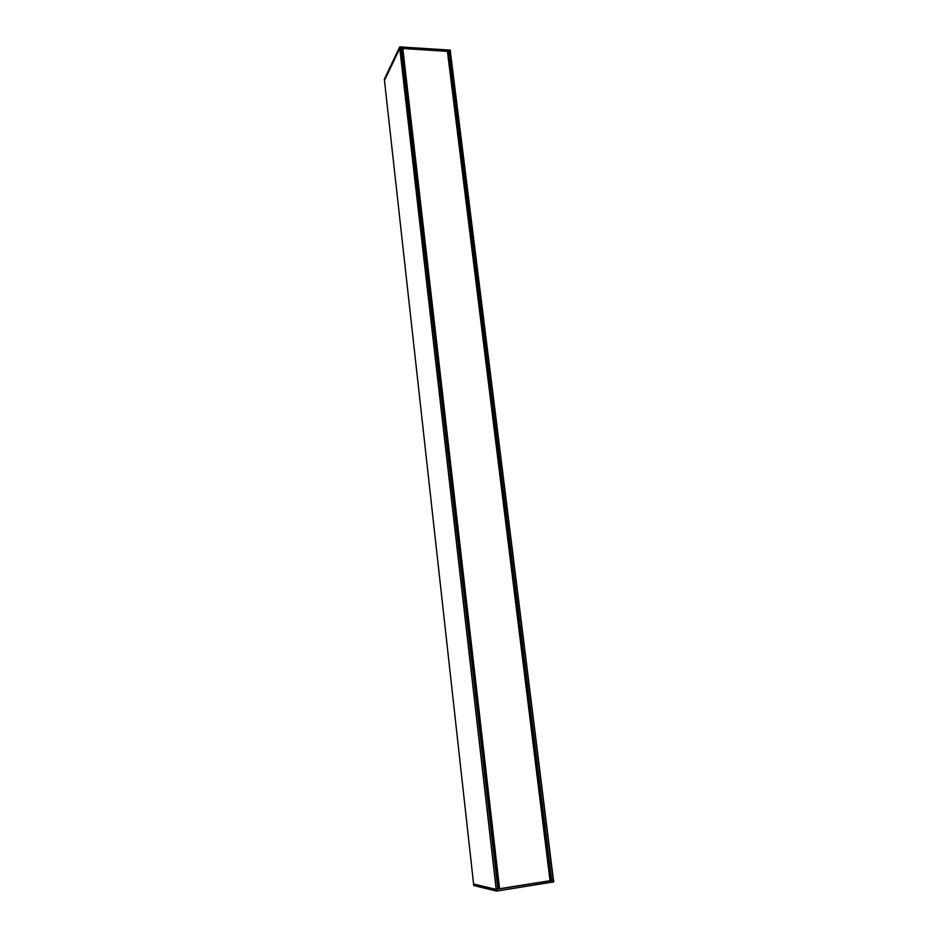<?xml version="1.0" encoding="UTF-8"?>
<svg xmlns="http://www.w3.org/2000/svg" width="938" height="938" viewBox="0 0 938 938"><rect width="100%" height="100%" fill="white"/><g stroke="black" fill="none" stroke-linecap="round" stroke-linejoin="round"><path stroke-width="1.41" d="M550.125 880.7L499.122 888.778L402.824 48.506L447.532 51.379L550.125 880.7L447.532 51.379M447.625 52.211L550.723 880.372L550.102 880.489M401.558 49.315L402.531 49.374M499.11 888.661L498.008 888.837M384.451 80.34L473.584 883.948L384.451 80.363L399.764 48.354L401.358 48.377L498.031 889.072L496.12 889.376L473.479 883.959L496.167 889.423L553.467 880.254L553.725 881.732L496.542 891.1L496.378 889.412M550.125 880.63L551.321 880.594L550.125 880.63M448.2 52.411L448.892 51.379L450.369 51.52L553.467 880.254M450.369 51.52L553.35 880.207L550.712 880.348L448.176 52.294M450.392 51.637L399.963 48.096L399.682 47.041L450.334 50.183M402.508 49.163L401.921 48.213L402.508 49.163M384.451 80.445L399.963 48.096M450.545 51.344L450.275 50.171L450.439 51.285M450.521 51.32L450.24 50.101L399.682 46.982L384.275 79.284L399.682 47.041L399.787 48.155M399.764 48.354L496.366 890.959L473.678 885.413L473.479 883.948L473.784 885.542L496.425 891.077M473.667 885.413L496.542 891.1L553.584 881.919L553.561 880.231M550.618 880.407L448.083 52.235M550.031 880.735L447.426 51.32M499.579 888.837L402.824 48.506M499.379 888.849L402.648 48.577M499.133 888.79L402.484 48.905M399.94 48.284L496.319 889.365M401.358 48.377L497.926 889.107M450.275 51.461L553.256 880.231M448.892 51.379L551.696 880.489M448.727 51.449L551.485 880.501M450.24 50.101L399.823 46.9M496.542 891.1L553.596 881.919M553.725 881.732L553.572 880.219M401.464 48.436L498.031 889.072"/></g></svg>
